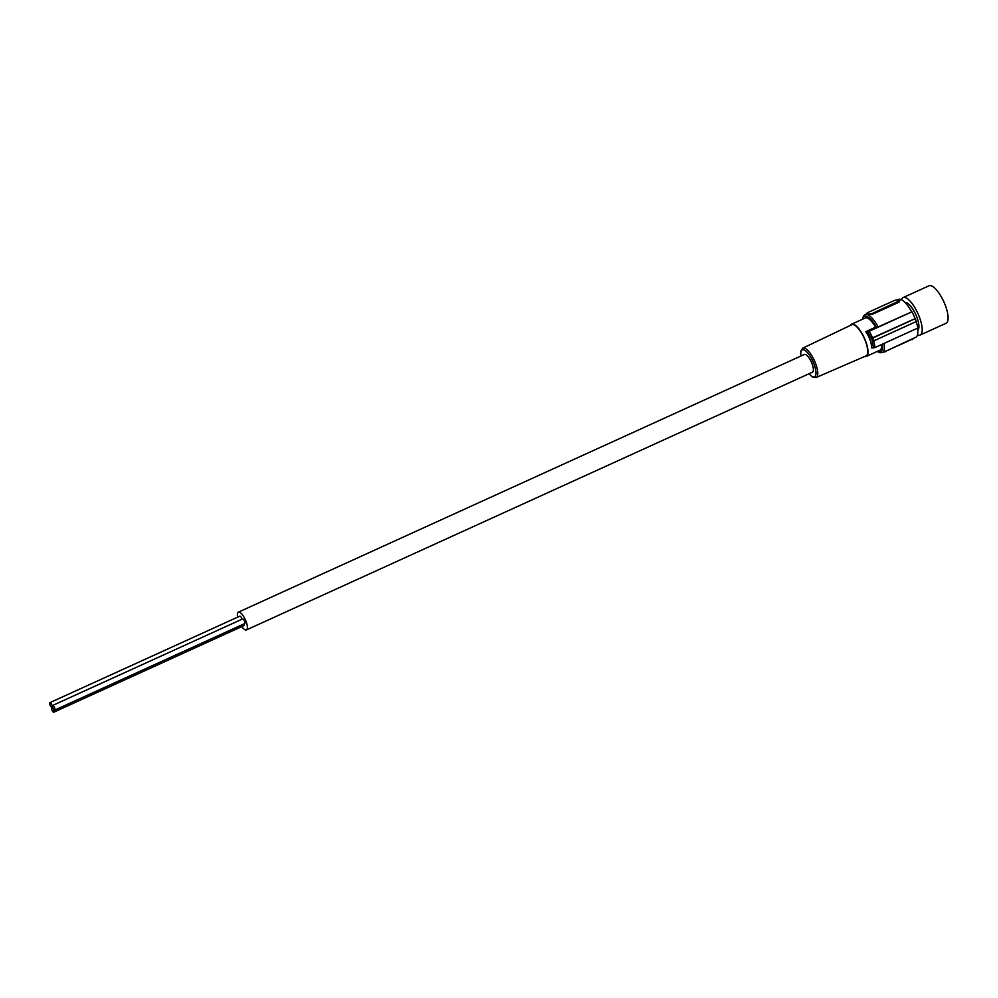 <?xml version="1.0" encoding="UTF-8"?>
<svg xmlns="http://www.w3.org/2000/svg" width="998" height="998" viewBox="0 0 998 998"><rect width="100%" height="100%" fill="white"/><g stroke="black" fill="none" stroke-linecap="round" stroke-linejoin="round"><path stroke-width="1.5" d="M241.79 626.594A9.743 3.256 -114.5 0 0 246.419 629.925A9.743 3.256 -114.5 0 0 246.207 621.816A9.743 3.256 -114.5 0 0 238.347 612.186A9.743 3.256 -114.5 0 0 237.661 617.138M238.347 612.186L804.338 354.465A9.743 3.256 65.5 0 1 812.197 364.095A9.743 3.256 65.5 0 1 812.409 372.204L246.419 629.925M242.389 619.122A2.545 0.848 65.5 0 1 242.539 618.985A2.545 0.848 65.5 0 1 242.751 618.96A2.545 0.848 65.5 0 1 244.498 621.218A2.545 0.848 65.5 0 1 244.66 623.613A2.545 0.848 65.5 0 1 244.448 623.625M239.682 616.302A2.545 0.848 65.5 0 1 239.832 616.153A2.545 0.848 65.5 0 1 240.044 616.14A2.545 0.848 65.5 0 1 242.052 619.209M243.799 624A2.545 0.848 65.5 0 1 243.724 625.709A2.545 0.848 65.5 0 1 243.512 625.734M52.819 705.449A2.545 0.848 -114.5 0 0 52.62 705.461A2.545 0.848 -114.5 0 0 52.782 707.856A2.545 0.848 -114.5 0 0 54.516 710.114A2.545 0.848 -114.5 0 0 54.728 710.102A2.545 0.848 -114.5 0 0 54.566 707.707A2.545 0.848 -114.5 0 0 52.819 705.449M50.112 702.617A2.545 0.848 -114.5 0 0 49.9 702.642A2.545 0.848 -114.5 0 0 50.062 705.037A2.545 0.848 -114.5 0 0 51.796 707.295A2.545 0.848 -114.5 0 0 52.008 707.27A2.545 0.848 -114.5 0 0 51.846 704.875A2.545 0.848 -114.5 0 0 50.112 702.617M51.896 707.545A2.545 0.848 -114.5 0 0 51.684 707.557A2.545 0.848 -114.5 0 0 51.846 709.952A2.545 0.848 -114.5 0 0 53.58 712.21A2.545 0.848 -114.5 0 0 53.792 712.198A2.545 0.848 -114.5 0 0 53.63 709.803A2.545 0.848 -114.5 0 0 51.896 707.545M802.779 348.152L851.768 324.749A17.141 5.714 65.5 0 1 853.203 324.612A17.141 5.714 65.5 0 1 864.917 339.856A17.141 5.714 65.5 0 1 865.965 355.937L816.152 377.518A16.13 5.389 -114.5 0 0 815.166 362.374A16.13 5.389 -114.5 0 0 804.139 348.028A16.13 5.389 -114.5 0 0 802.779 348.152L800.783 351.059L800.833 356.061M864.592 356.536A17.715 5.913 -114.5 0 0 864.779 356.573A17.715 5.913 -114.5 0 0 866.239 356.448A17.715 5.913 -114.5 0 0 861.973 333.407A17.715 5.913 -114.5 0 0 853.016 324.088A17.715 5.913 -114.5 0 0 851.556 324.213A17.715 5.913 -114.5 0 0 850.408 325.398M881.633 344.522A17.715 5.913 65.5 0 1 879.912 350.223L866.239 356.448M873.749 340.767L875.121 347.479L873.5 347.915A88.56 19.486 160.1 0 1 871.653 347.915C871.454 342.526 869.483 337.112 865.777 331.673L875.645 327.169A17.715 5.913 65.5 0 0 866.688 317.851A17.715 5.913 65.5 0 0 865.229 317.988L851.556 324.213M875.121 347.479L917.848 328.03A21.694 7.248 65.5 0 0 916.176 321.568M873.5 347.915L872.24 341.191A88.56 19.486 -19.9 0 0 872.489 341.191L871.479 338.334L915.116 318.624A21.694 7.248 65.5 0 0 911.96 311.788L878.153 326.932L875.645 327.169M865.777 331.673A88.56 19.486 -19.9 0 0 867.611 331.673L871.217 338.347A88.56 19.486 -19.9 0 0 871.466 338.347M867.611 331.673L869.246 331.236L872.726 337.923M911.96 311.788L869.246 331.236M871.479 338.334L872.988 337.923L874.023 340.767L916.314 321.506A22.143 7.385 65.5 0 0 915.278 318.661L872.988 337.923M917.499 328.18A20.808 6.949 65.5 0 1 915.765 337.299L913.569 338.285M897.364 299.949L898.512 299.425A20.808 6.949 65.5 0 1 900.233 299.275A20.808 6.949 65.5 0 1 911.586 311.713M898.687 301.446L898.961 302.194L899.897 300.523L896.94 299.862L894.171 300.56L867.586 312.661L866.364 313.584L867.936 313.971A20.808 6.949 65.5 0 1 869.433 314.532L872.364 314.308L872.102 313.559L899.897 300.523M898.961 302.194L872.364 314.308M878.153 326.932A20.808 6.949 -114.5 0 0 866.8 314.495A20.808 6.949 -114.5 0 0 865.091 314.644L866.651 313.983A20.808 6.949 65.5 0 1 867.936 313.971L872.102 313.559M913.544 338.596L883.155 352.431L913.432 338.31M874.023 340.767L872.501 341.179M905.136 302.544A15.282 5.102 65.5 0 1 906.009 302.556A15.282 5.102 65.5 0 1 906.147 302.594A15.282 5.102 65.5 0 1 914.754 312.461A15.282 5.102 65.5 0 1 918.896 327.319A15.282 5.102 65.5 0 1 917.761 330.263M917.486 334.891A20.584 6.874 -114.5 0 0 920.168 335.054A20.584 6.874 -114.5 0 0 922.177 330.8A20.584 6.874 -114.5 0 0 919.707 317.913A20.584 6.874 -114.5 0 0 903.103 297.579A20.584 6.874 -114.5 0 0 901.468 299.699M903.103 297.579L929.001 285.79A20.584 6.874 65.5 0 1 945.605 306.124A20.584 6.874 65.5 0 1 946.054 323.265L920.168 335.054M809.029 373.739A14.808 4.94 -114.5 0 0 813.295 376.907A14.808 4.94 -114.5 0 0 814.181 364.482A14.808 4.94 -114.5 0 0 803.465 349.762A14.808 4.94 -114.5 0 0 800.957 356.012M877.442 351.346A19.486 6.499 -114.5 0 0 879.038 351.97A19.486 6.499 -114.5 0 0 882.394 344.173M877.142 351.483L879.924 352.756L882.332 352.519A20.808 6.949 -114.5 0 0 884.078 343.412M876.431 327.332A19.486 6.499 -114.5 0 0 866.102 316.229A19.486 6.499 -114.5 0 0 862.771 319.111M912.234 338.883L912.509 339.632M885.912 351.733L885.65 350.997M52.62 705.461L242.539 618.985M54.728 710.102L244.66 623.613M49.9 702.642L239.832 616.153M51.684 707.557L52.532 707.17M53.792 712.198L243.724 625.709M808.904 373.788L812.634 377.107L816.152 377.518M865.091 314.644L863.457 316.092L862.459 319.248M882.332 352.519L883.841 351.832"/></g></svg>
